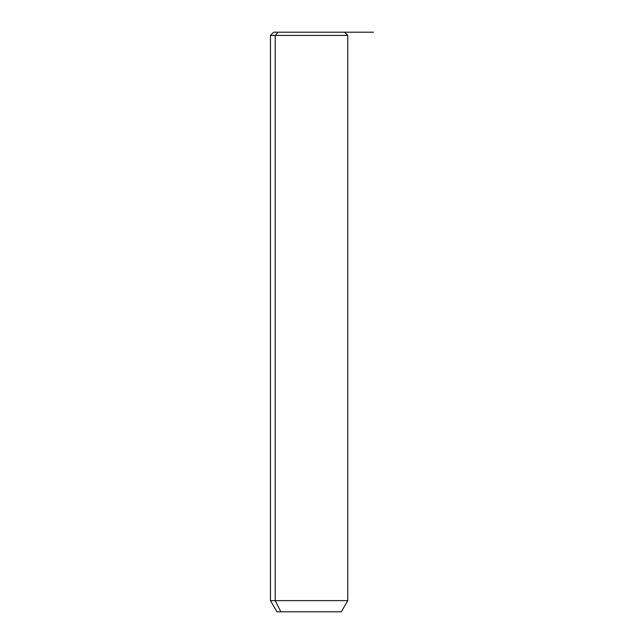 <?xml version="1.0" encoding="UTF-8"?>
<svg xmlns="http://www.w3.org/2000/svg" width="644" height="644" viewBox="0 0 644 644"><rect width="100%" height="100%" fill="white"/><g stroke="black" fill="none" stroke-linecap="round" stroke-linejoin="round"><path stroke-width="0.97" d="M340.201 32.2L278.039 32.2L275.213 35.42L270.48 35.42L275.213 35.42L278.039 32.2L373.52 32.2M344.54 32.2L347.76 35.42L347.76 600.643L341.32 611.8L280.865 611.8L275.213 600.643L280.865 611.8L276.92 611.8L270.48 600.643L347.76 600.643L275.213 600.643L275.213 35.42L347.76 35.42L275.213 35.42L275.213 600.643L270.48 600.643L270.48 35.42L273.7 32.2L278.039 32.2M280.865 611.8L337.376 611.8"/></g></svg>
